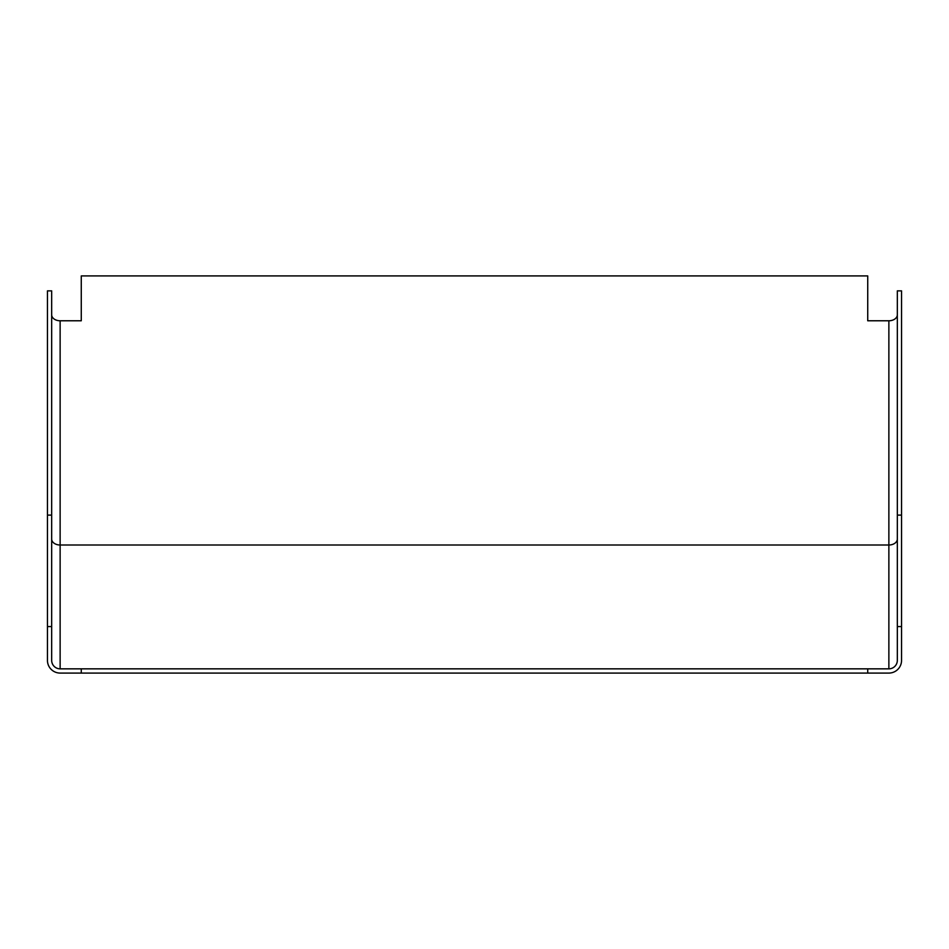 <?xml version="1.0" encoding="UTF-8"?>
<svg xmlns="http://www.w3.org/2000/svg" width="949" height="949" viewBox="0 0 949 949"><rect width="100%" height="100%" fill="white"/><g stroke="black" fill="none" stroke-linecap="round" stroke-linejoin="round"><path stroke-width="1.42" d="M897.327 314.795A8.458 5.979 0 0 1 888.869 320.774L867.73 320.774L867.73 275.922L81.27 275.922L81.27 320.774L60.131 320.774A8.458 5.979 180 0 1 51.673 314.795M901.55 290.868L897.327 290.868L897.327 660.397A8.458 8.458 0 0 1 888.869 668.843L867.73 668.843L867.73 673.078L888.869 673.078A12.681 12.681 0 0 0 901.55 660.397L901.55 290.868M867.73 673.078L60.131 673.078A12.681 12.681 0 0 1 47.45 660.397L47.45 290.868L51.673 290.868L51.673 660.397A8.458 8.458 0 0 0 60.131 668.843L867.73 668.843M901.55 626.565L897.327 626.565M47.45 626.565L51.673 626.565M81.27 668.843L81.27 673.078M888.869 668.843L888.869 545.011L60.131 545.011L60.131 320.774M897.327 539.032A8.458 5.979 0 0 1 888.869 545.011L888.869 320.774M60.131 668.843L60.131 545.011A8.458 5.979 180 0 1 51.673 539.032M901.55 515.105L897.327 515.105M47.45 515.105L51.673 515.105"/></g></svg>
